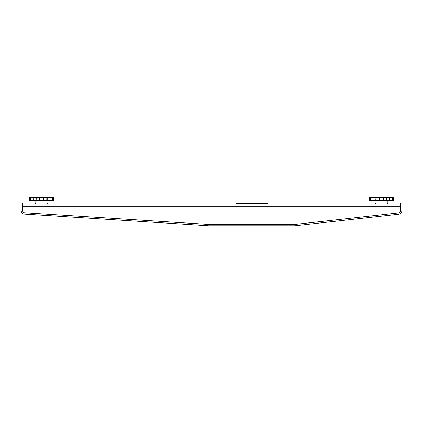 <?xml version="1.0" encoding="UTF-8"?>
<svg xmlns="http://www.w3.org/2000/svg" width="423" height="423" viewBox="0 0 423 423"><rect width="100%" height="100%" fill="white"/><g stroke="black" fill="none" stroke-linecap="round" stroke-linejoin="round"><path stroke-width="0.63" d="M370.712 200.967L370.083 200.967A0.534 0.529 90 0 1 369.554 200.428L369.549 197.747L369.554 200.428L370.585 200.428L370.585 197.747L369.554 197.747A0.534 0.529 90 0 1 370.083 197.213L391.798 197.213A0.534 0.481 90 0 1 392.28 197.747L392.28 200.428L393.311 200.428L393.311 197.747L389.969 197.747L389.969 200.428L391.978 200.428L391.798 197.213M379.838 200.967A0.534 0.428 -90 0 1 379.415 200.428L379.415 197.747L376.163 197.747L376.163 200.428L383.101 200.428L383.101 197.747L379.764 197.747L379.838 200.967L383.026 200.967L371.262 200.967L375 200.967L375 203.003A0.534 0.534 0 0 0 375.534 203.537M375 203.003L387.865 203.003A0.534 0.534 0 0 1 387.331 203.537M392.782 200.967A0.534 0.534 0 0 0 393.321 200.428L393.321 200.428A0.534 0.529 -90 0 1 392.782 200.967L392.158 200.967M379.838 197.213L379.764 197.747L379.415 197.747A0.534 0.428 -90 0 1 379.838 197.213L390.281 197.213L372.589 197.213L376.01 197.213L376.163 197.747L373.06 197.747L373.06 200.428L375.761 200.428L376.01 197.213M387.865 203.003L387.865 200.967M35.627 203.537A0.534 0.534 0 0 1 35.088 203.003L35.088 200.967L31.35 200.967L36.103 200.967L31.159 200.967A0.534 0.481 -90 0 1 30.678 200.428L29.647 200.428L29.636 197.747L29.647 200.428L29.636 197.747L30.678 197.747A0.534 0.481 -90 0 1 31.159 197.213L51.886 197.213A0.534 0.481 90 0 1 52.373 197.747L52.373 200.428L53.404 200.428L53.404 197.747L50.057 197.747L50.057 200.428L52.066 200.428L51.886 197.213M35.088 203.003L47.958 203.003A0.534 0.534 0 0 1 47.424 203.537M39.931 200.967A0.534 0.428 -90 0 1 39.503 200.428L43.188 200.428L43.188 197.747L39.857 197.747L39.931 200.967L52.875 200.967L36.103 200.967L35.849 197.747L33.153 197.747L33.153 200.428L39.503 200.428L39.503 197.747L36.256 197.747L36.103 200.967M30.8 200.967L30.176 200.967L31.159 200.967L30.979 200.428L32.989 200.428L32.989 197.747L30.979 197.747L30.979 200.428L30.678 200.428L30.678 197.747L31.159 197.213L30.979 197.747M39.931 197.213L39.857 197.747L39.503 197.747A0.534 0.428 -90 0 1 39.931 197.213L50.369 197.213L32.677 197.213L36.103 197.213L36.256 197.747L35.849 197.747L36.103 197.213M47.958 203.003L47.958 200.967M236.304 203.537L267.399 203.537M263.106 203.537L240.592 203.537M386.855 200.967L386.701 200.428L389.805 200.428L389.805 197.747L387.108 197.747L386.855 200.967L383.026 200.967L383.101 200.428L386.701 200.428L386.701 197.747L383.45 197.747L383.45 200.428A0.534 0.428 90 0 1 383.026 200.967M376.01 200.967L375.761 200.428L376.163 200.428L376.01 200.967L370.083 200.967A0.534 0.534 0 0 1 369.549 200.428A0.534 0.534 0 0 0 370.083 200.967M398.603 212.891L294.857 224.433A2.147 2.147 0 0 1 294.62 224.449L209.025 224.449A2.147 2.147 0 0 1 208.888 224.444L24.497 212.748A2.147 2.147 0 0 1 22.488 210.606L22.488 202.966L21.15 202.966L21.15 210.606A3.484 3.484 0 0 0 24.412 214.086L208.803 225.782A3.484 3.484 0 0 0 209.025 225.787L294.62 225.787A3.484 3.484 0 0 0 295.005 225.766L398.752 214.223A3.484 3.484 0 0 0 401.85 210.76L401.85 203.024L400.512 203.024L400.512 210.76A2.147 2.147 0 0 1 398.603 212.891M372.896 200.428L372.896 197.747L370.892 197.747L370.892 200.428L373.06 200.428A0.534 0.37 90 0 0 373.435 200.967A0.534 0.534 -90 0 1 372.896 200.428M46.789 200.428L46.789 197.747L43.543 197.747L43.543 200.428L49.893 200.428L49.893 197.747L47.196 197.747L47.196 200.428L46.942 200.967L46.789 200.428M43.114 197.213A0.534 0.428 90 0 1 43.543 197.747L43.188 197.747L43.114 197.213M46.789 197.747L46.942 197.213L47.196 197.747L46.789 197.747M50.057 197.747L49.893 197.747A0.534 0.37 -90 0 0 49.523 197.213A0.534 0.534 90 0 1 50.057 197.747A0.534 0.534 90 0 0 49.946 197.419M33.523 197.213A0.534 0.37 90 0 0 33.153 197.747L32.989 197.747A0.534 0.534 -90 0 1 33.523 197.213M53.409 200.428L53.409 200.428A0.534 0.534 0 0 1 52.875 200.967L52.875 200.967A0.534 0.529 -90 0 0 53.404 200.428L53.409 197.747A0.534 0.529 -90 0 0 52.875 197.213L52.875 197.213A0.534 0.534 0 0 1 53.409 197.747L53.404 197.747A0.534 0.534 0 0 0 52.875 197.213M30.176 197.213A0.534 0.529 90 0 0 29.647 197.747A0.534 0.534 0 0 1 30.176 197.213A0.534 0.534 0 0 0 29.636 197.747M52.373 200.428A0.534 0.481 90 0 1 51.886 200.967L52.373 200.428M50.057 200.428A0.534 0.534 90 0 1 49.523 200.967A0.534 0.37 -90 0 0 49.893 200.428L50.057 200.428M43.543 200.428A0.534 0.428 90 0 1 43.114 200.967L43.188 200.428L43.543 200.428M33.153 200.428A0.534 0.37 90 0 0 33.523 200.967A0.534 0.534 -90 0 1 32.989 200.428L33.153 200.428M29.647 200.428A0.534 0.529 90 0 0 30.176 200.967A0.534 0.534 0 0 1 29.636 200.428A0.534 0.534 0 0 0 30.176 200.967M22.488 206.757L400.512 206.757M383.026 197.213A0.534 0.428 90 0 1 383.45 197.747L383.101 197.747L383.026 197.213M386.701 197.747L386.855 197.213L387.108 197.747L386.701 197.747M389.969 197.747L389.805 197.747A0.534 0.37 -90 0 0 389.43 197.213A0.534 0.534 90 0 1 389.969 197.747A0.534 0.534 90 0 0 389.858 197.419M373.435 197.213A0.534 0.37 90 0 0 373.06 197.747L372.896 197.747A0.534 0.534 -90 0 1 373.435 197.213M393.321 197.747L393.321 200.428L393.321 197.747A0.534 0.529 -90 0 0 392.782 197.213L392.782 197.213A0.534 0.534 0 0 1 393.321 197.747L393.311 197.747A0.534 0.534 0 0 0 392.782 197.213M371.066 197.213L370.892 197.747L371.066 197.213A0.534 0.481 -90 0 0 370.585 197.747L370.892 197.747M392.28 200.428A0.534 0.481 90 0 1 391.798 200.967L392.28 200.428M389.969 200.428A0.534 0.534 90 0 1 389.43 200.967A0.534 0.37 -90 0 0 389.805 200.428L389.969 200.428M370.892 200.428L371.066 200.967A0.534 0.481 -90 0 1 370.585 200.428L370.892 200.428M370.083 197.213A0.534 0.534 0 0 0 369.549 197.747A0.534 0.534 0 0 1 370.083 197.213"/></g></svg>
